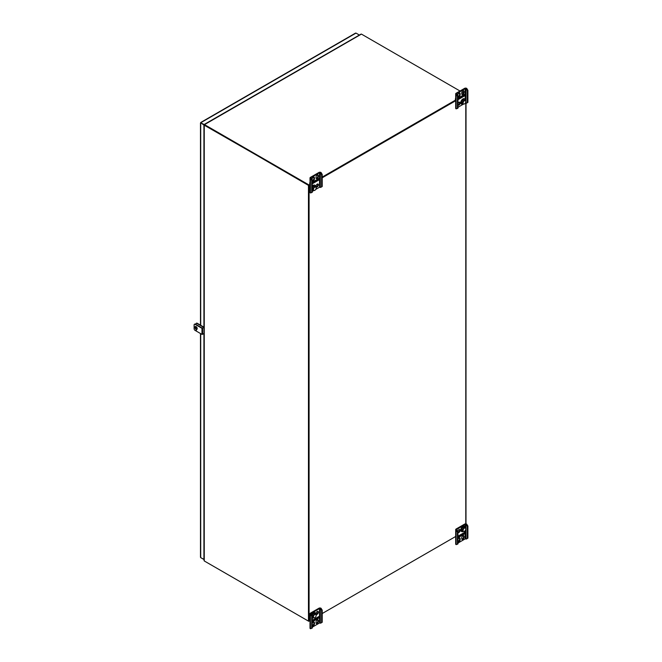 <?xml version="1.0" encoding="UTF-8"?>
<svg xmlns="http://www.w3.org/2000/svg" width="662" height="662" viewBox="0 0 662 662"><rect width="100%" height="100%" fill="white"/><g stroke="black" fill="none" stroke-linecap="round" stroke-linejoin="round"><path stroke-width="0.99" d="M200.71 556.8L200.71 557.636L204.053 559.415M201.099 122.991L204.227 124.795L200.71 122.76L203.921 125.068L203.921 327.21M203.921 333.631L203.921 559.498M359.392 35.053L356.007 33.1L355.279 33.522M200.71 122.76L204.318 124.588M203.921 125.068L204.053 560.615M201.099 557.867L204.053 559.572M204.318 124.39L359.218 35.152M196.49 329.146A1.39 0.803 60 0 1 195.927 327.789L195.927 326.548M195.927 324.471L195.927 324.008A1.39 0.803 60 0 1 196.217 323.37A1.39 0.803 60 0 1 196.912 323.437L202.82 326.846A1.39 0.803 60 0 1 203.449 327.483M196.382 323.304A1.39 0.803 60 0 1 196.523 323.188A1.39 0.803 60 0 1 197.218 323.255L203.126 326.672A1.39 0.803 60 0 1 203.764 327.301M204.26 560.226L204.26 560.954L308.459 621.113L308.459 185.368L204.55 125.01M308.459 621.113L308.773 185.186L204.186 125.159M308.459 185.368L310.006 184.839M204.55 125.044L308.773 185.186L309.088 621.113L309.088 185.368M456.093 536.237L322.212 613.533L455.688 536.477M308.773 620.931L310.006 620.584L309.088 621.113M322.212 177.797L456.093 100.5M308.773 185.186L310.006 184.11M322.212 177.433L455.688 100.367L322.212 177.433M360.807 34.465L204.492 124.63M463.309 92.92L461.902 92.101M460.007 91.008L361.435 34.101M204.575 124.663L308.773 184.822M312.29 182.795L318.645 179.129M322.212 177.068L455.688 100.003M457.972 98.688L464.327 95.014M204.566 561.136L308.773 621.295M467.893 525.984L467.322 526.323L466.338 524.618L465.204 524.436L456.507 529.592L457.972 531.718L457.401 532.049L457.401 544.222L456.093 544.611A1.39 0.803 180 0 1 455.688 544.04L455.688 529.592A1.39 0.803 180 0 1 456.093 529.029L464.625 524.097A1.39 0.803 180 0 1 466.594 524.097L467.893 525.984L467.893 538.156L466.338 539.058L465.204 538.876L457.972 543.055M457.401 532.049L456.093 530.163A1.39 0.803 180 0 1 455.688 529.592M457.972 541.408A1.696 0.976 120 0 0 459.594 539.174L459.594 538.429A1.696 0.976 120 0 0 459.478 537.908M461.828 539.141A1.696 0.976 120 0 0 463.532 536.907L463.532 536.162A1.696 0.976 120 0 0 463.417 535.641M457.972 532.265A1.696 0.976 120 0 0 459.594 530.039A1.696 0.976 120 0 0 459.478 529.517M457.972 537.718L464.881 533.737L464.881 532.215L457.972 536.203M457.972 541.541A1.696 0.976 120 0 0 458.129 541.665A1.696 0.976 120 0 0 459.428 541.218A1.696 0.976 120 0 0 460.164 539.513L459.594 539.174M460.164 539.513L460.164 538.769A1.696 0.976 120 0 0 459.817 537.991A1.696 0.976 120 0 0 457.972 539.265M464.103 537.238A1.696 0.976 120 0 1 463.367 538.942A1.696 0.976 120 0 1 462.059 539.398A1.696 0.976 120 0 1 461.712 538.62L461.712 537.875A1.696 0.976 120 0 1 462.448 536.17A1.696 0.976 120 0 1 463.756 535.715A1.696 0.976 120 0 1 464.103 536.493L464.103 537.238L463.532 536.907M457.972 532.405A1.696 0.976 120 0 0 458.129 532.529A1.696 0.976 120 0 0 459.428 532.074A1.696 0.976 120 0 0 460.164 530.37A1.696 0.976 120 0 0 459.817 529.6A1.696 0.976 120 0 0 458.642 529.923A1.696 0.976 120 0 0 457.806 531.421M467.322 526.323L467.322 538.496M457.972 531.718L457.972 543.891L457.401 544.222M466.338 524.618L466.909 524.279M456.416 530.345L456.987 530.014M455.464 536.601A2.185 1.266 -120 0 0 455.688 537.163M464.352 532.521L464.352 532.976A1.44 0.836 60 0 1 464.302 532.918A1.44 0.836 -120 0 0 464.352 532.935M464.881 533.737L464.302 532.918L457.972 536.568M464.302 533.398L457.972 537.056M465.369 527.506A3.012 1.738 120 0 0 464.964 526.538A3.012 1.738 120 0 0 464.757 526.381A3.012 1.738 120 0 0 461.745 528.119A3.012 1.738 120 0 0 461.745 531.594A3.012 1.738 120 0 0 463.152 531.503M464.575 526.298A3.012 1.738 120 0 0 464.418 526.182A3.012 1.738 120 0 0 461.406 527.92A3.012 1.738 120 0 0 461.406 531.404A3.012 1.738 120 0 0 461.579 531.487M465.734 529.418L465.543 527.606L464.6 527.06L463.061 527.175L461.712 529.103L462.655 529.65L462.846 531.462L464.385 531.346M464.476 531.305A1.978 1.142 120 0 0 465.866 528.888A1.978 1.142 120 0 0 465.593 528.086A1.978 1.142 120 0 0 463.226 529.691A1.978 1.142 120 0 0 464.476 531.305L464.352 531.371M465.543 527.606L464.004 527.722L462.655 529.65M463.061 527.175L464.004 527.722M461.712 529.103L461.902 530.916L462.846 531.462M315.757 189.398L319.523 187.23L320.648 187.412L322.212 186.51L322.212 174.338L320.913 172.451A1.39 0.803 0 0 0 318.943 172.451L310.412 177.375A1.39 0.803 0 0 0 310.006 177.946A1.39 0.803 0 0 0 310.412 178.508L311.711 180.395L311.711 192.568L312.29 192.237L312.29 180.064L311.711 180.395M310.006 177.946L310.006 192.385A1.39 0.803 0 0 0 310.412 192.956L311.711 192.568M316.138 178.343A1.696 0.976 120 0 0 317.843 176.109L317.843 175.364A1.696 0.976 120 0 0 317.735 174.842M312.29 180.61A1.696 0.976 120 0 0 313.904 178.376L313.904 177.631A1.696 0.976 120 0 0 313.796 177.11M318.645 178.624L318.645 179.476L312.29 183.142M316.138 186.734A1.696 0.976 120 0 0 317.495 185.683A1.696 0.976 120 0 0 317.735 183.978M312.29 183.804L319.192 179.824L319.192 178.31L312.29 182.29M318.422 176.44L318.422 175.695A1.696 0.976 120 0 0 318.074 174.917A1.696 0.976 120 0 0 316.767 175.372A1.696 0.976 120 0 0 316.031 177.077L316.031 177.821A1.696 0.976 120 0 0 316.378 178.599A1.696 0.976 120 0 0 317.686 178.144A1.696 0.976 120 0 0 318.422 176.44L317.843 176.109M312.29 180.064L310.991 177.706L319.523 172.782L320.648 172.964L321.633 174.669L321.633 186.841M312.29 191.401L313.796 190.532M312.092 179.716L312.092 179.352A1.696 0.976 120 0 1 312.828 177.648A1.696 0.976 120 0 1 314.136 177.193A1.696 0.976 120 0 1 314.483 177.97L314.483 178.715L313.904 178.376M312.29 180.743A1.696 0.976 120 0 0 312.439 180.867A1.696 0.976 120 0 0 313.747 180.42A1.696 0.976 120 0 0 314.483 178.715M318.422 184.83A1.696 0.976 120 0 0 318.074 184.061A1.696 0.976 120 0 0 316.767 184.508A1.696 0.976 120 0 0 316.031 186.212A1.696 0.976 120 0 0 316.378 186.99A1.696 0.976 120 0 0 317.686 186.535A1.696 0.976 120 0 0 318.422 184.83M320.648 172.964L321.227 172.633M310.726 178.69L311.305 178.359M310.006 183.639L309.659 183.44A2.185 1.266 60 0 1 310.006 182.513M312.29 182.53L318.108 179.17A1.44 0.836 60 0 1 318.141 178.914M319.192 179.824L318.67 178.608M322.212 174.338L321.633 174.669M312.29 190.681A3.012 1.738 120 0 0 313.531 190.507M315.749 186.51A3.012 1.738 120 0 0 315.137 185.385A3.012 1.738 120 0 0 312.29 186.85M314.955 185.302A3.012 1.738 120 0 0 314.798 185.186A3.012 1.738 120 0 0 312.29 186.196M316.105 188.422L315.915 186.61L314.384 186.725L313.035 188.653L313.225 190.466L314.764 190.35M313.73 190.308A1.978 1.142 120 0 0 314.847 190.308A1.978 1.142 120 0 0 316.246 187.892A1.978 1.142 120 0 0 314.417 187.42A1.978 1.142 120 0 0 313.73 190.308M312.29 189.928L313.225 190.466M312.29 188.223L313.035 188.653M314.384 186.725L313.44 186.179L315.915 186.61M313.44 186.179L312.29 187.826M465.353 103.057L466.338 103.297L467.893 102.395L467.893 90.222L466.594 88.336A1.39 0.803 0 0 0 464.625 88.336L456.093 93.268A1.39 0.803 0 0 0 455.688 93.83A1.39 0.803 0 0 0 456.093 94.401L457.401 96.288L457.401 108.46L457.972 108.129L457.972 95.957L457.401 96.288M455.688 93.83L455.688 108.278A1.39 0.803 0 0 0 456.093 108.849L457.401 108.46M457.972 104.886A1.696 0.976 120 0 0 459.271 103.785A1.696 0.976 120 0 0 459.478 102.138M461.828 94.227A1.696 0.976 120 0 0 463.532 91.993L463.532 91.248A1.696 0.976 120 0 0 463.417 90.727M457.972 96.495A1.696 0.976 120 0 0 459.594 94.269L459.594 93.524A1.696 0.976 120 0 0 459.478 93.003M464.327 94.517L464.327 95.361L457.972 99.027M457.972 105.026A1.696 0.976 120 0 0 458.129 105.15A1.696 0.976 120 0 0 459.428 104.695A1.696 0.976 120 0 0 460.164 102.999A1.696 0.976 120 0 0 459.817 102.221A1.696 0.976 120 0 0 457.972 103.495M457.972 99.697L464.881 95.709L464.881 94.194L457.972 98.183M464.103 92.332L464.103 91.579A1.696 0.976 120 0 0 463.756 90.81A1.696 0.976 120 0 0 462.448 91.265A1.696 0.976 120 0 0 461.712 92.97L461.712 93.714A1.696 0.976 120 0 0 462.059 94.484A1.696 0.976 120 0 0 463.367 94.029A1.696 0.976 120 0 0 464.103 92.332L463.532 91.993M457.972 95.957L456.672 93.599L465.204 88.675L466.338 88.857L467.322 90.562L467.322 102.734M457.972 107.294L463.417 104.149M457.773 95.609L457.773 95.237A1.696 0.976 120 0 1 458.509 93.532A1.696 0.976 120 0 1 459.817 93.085A1.696 0.976 120 0 1 460.164 93.855L460.164 94.6L459.594 94.269M457.972 96.635A1.696 0.976 120 0 0 458.129 96.76A1.696 0.976 120 0 0 459.428 96.304A1.696 0.976 120 0 0 460.164 94.6M466.338 88.857L466.909 88.518M456.416 94.583L456.987 94.252M455.688 99.532L455.34 99.333A2.185 1.266 60 0 1 455.688 98.406M457.972 98.415L463.797 95.055A1.44 0.836 60 0 1 463.822 94.807M464.881 95.709L464.352 94.501M467.893 90.222L467.322 90.562M465.369 100.127A3.012 1.738 120 0 0 464.757 99.002A3.012 1.738 120 0 0 461.861 100.55A3.012 1.738 120 0 0 461.538 104.066A3.012 1.738 120 0 0 461.745 104.224A3.012 1.738 120 0 0 463.152 104.124M464.575 98.919A3.012 1.738 120 0 0 464.418 98.803A3.012 1.738 120 0 0 461.522 100.351A3.012 1.738 120 0 0 461.199 103.868A3.012 1.738 120 0 0 461.406 104.025A3.012 1.738 120 0 0 461.579 104.108M465.734 102.039L465.543 100.227L464.004 100.343L462.655 102.271L462.846 104.083L464.385 103.967M463.35 103.926A1.978 1.142 120 0 0 464.476 103.926A1.978 1.142 120 0 0 465.866 101.509A1.978 1.142 120 0 0 464.037 101.038A1.978 1.142 120 0 0 463.35 103.926M465.543 100.227L463.061 99.796L461.712 101.725L461.902 103.537L462.846 104.083M461.712 101.725L462.655 102.271M463.061 99.796L464.004 100.343M322.212 610.099L321.633 610.43L320.648 608.726L319.523 608.543L310.826 613.707L312.29 615.826L311.711 616.157L311.711 628.329L310.412 628.718A1.39 0.803 180 0 1 310.006 628.147L310.006 613.707A1.39 0.803 180 0 1 310.412 613.136L318.943 608.212A1.39 0.803 180 0 1 320.913 608.212L322.212 610.099L322.212 622.272L320.648 623.174L319.523 622.992L312.29 627.162M311.711 616.157L310.412 614.27A1.39 0.803 180 0 1 310.006 613.707M316.138 614.113A1.696 0.976 120 0 0 317.843 611.878A1.696 0.976 120 0 0 317.735 611.357M312.29 625.516A1.696 0.976 120 0 0 313.904 623.29L313.904 622.545A1.696 0.976 120 0 0 313.796 622.023M316.138 623.248A1.696 0.976 120 0 0 317.843 621.014L317.843 620.269A1.696 0.976 120 0 0 317.735 619.748M316.031 613.591A1.696 0.976 120 0 0 316.378 614.369A1.696 0.976 120 0 0 317.686 613.914A1.696 0.976 120 0 0 318.422 612.209A1.696 0.976 120 0 0 318.074 611.431A1.696 0.976 120 0 0 316.767 611.887A1.696 0.976 120 0 0 316.031 613.591M312.29 621.833L319.192 617.845L319.192 616.33L312.29 620.311M312.29 625.656A1.696 0.976 120 0 0 312.439 625.78A1.696 0.976 120 0 0 313.747 625.325A1.696 0.976 120 0 0 314.483 623.621L313.904 623.29M314.483 623.621L314.483 622.876A1.696 0.976 120 0 0 314.136 622.098A1.696 0.976 120 0 0 312.29 623.381M318.422 621.345A1.696 0.976 120 0 1 317.686 623.05A1.696 0.976 120 0 1 316.378 623.505A1.696 0.976 120 0 1 316.031 622.727L316.031 621.982A1.696 0.976 120 0 1 316.767 620.277A1.696 0.976 120 0 1 318.074 619.831A1.696 0.976 120 0 1 318.422 620.6L318.422 621.345L317.843 621.014M321.633 610.43L321.633 622.603M312.29 615.826L312.29 627.998L311.711 628.329M320.648 608.726L321.227 608.395M310.726 614.452L311.305 614.121M309.783 620.716A2.185 1.266 -120 0 0 310.006 621.27M318.67 616.628L318.67 617.092A1.44 0.836 60 0 1 318.612 617.025A1.44 0.836 -120 0 0 318.67 617.042M319.192 617.845L318.612 617.025L312.29 620.683M318.612 617.514L312.29 621.163M315.749 613.889A3.012 1.738 120 0 0 315.344 612.921A3.012 1.738 120 0 0 315.137 612.764A3.012 1.738 120 0 0 311.843 615.056M312.29 618.06A3.012 1.738 120 0 0 313.531 617.886M314.955 612.681A3.012 1.738 120 0 0 314.798 612.565A3.012 1.738 120 0 0 311.603 614.634M316.105 615.801L315.915 613.988L314.971 613.442L313.44 613.558L312.092 615.486L313.035 616.032L313.225 617.845L314.764 617.729M314.847 617.687A1.978 1.142 120 0 0 316.246 615.271A1.978 1.142 120 0 0 315.973 614.468A1.978 1.142 120 0 0 313.606 616.074A1.978 1.142 120 0 0 314.847 617.687L314.731 617.754M315.915 613.988L314.384 614.104L313.035 616.032M313.44 613.558L314.384 614.104M312.29 617.307L313.225 617.845M204.053 327.483L201.968 328.319L195.091 324.347A1.39 0.803 -120 0 0 194.388 324.272A1.39 0.803 -120 0 0 194.107 324.91L194.107 328.7A1.39 0.803 -120 0 0 195.091 330.404L201.968 334.376L204.053 333.549M194.562 324.214A1.39 0.803 60 0 1 194.702 324.099A1.39 0.803 60 0 1 195.398 324.165L202.274 328.137L204.053 327.136M196.399 330.404L196.051 329.833M197.218 328.609A1.622 0.935 -120 0 0 196.076 326.623A1.622 0.935 -120 0 0 195.265 326.54A1.622 0.935 -120 0 0 195.265 328.41A1.622 0.935 -120 0 0 196.879 329.345A1.622 0.935 -120 0 0 197.218 328.609M195.431 326.482A1.622 0.935 -120 0 0 195.571 328.236A1.622 0.935 -120 0 0 197.019 329.229M200.71 123.215L200.71 325.274M200.71 333.648L200.71 557.636M356.007 33.1L201.099 122.536M204.26 560.954L204.26 125.209M465.783 523.874L465.783 103.04M456.093 530.163L456.093 544.611M465.204 524.436L465.204 526.878M465.204 530.643L465.204 538.876M456.672 529.36L456.672 529.832M466.023 524.436L466.023 538.876M464.103 536.493L463.532 536.162M460.164 538.769L459.594 538.429M310.412 192.956L310.412 178.508M310.991 178.177L310.991 177.706M319.523 187.23L319.523 172.782M320.334 187.23L320.334 172.782M314.483 177.97L313.904 177.631M318.422 175.695L317.843 175.364M456.093 108.849L456.093 94.401M456.672 94.07L456.672 93.599M465.204 99.499L465.204 88.675M465.99 523.89L466.023 88.675M460.164 93.855L459.594 93.524M464.103 91.579L463.532 91.248M310.412 614.27L310.412 628.718M319.523 608.543L319.523 622.992M310.991 613.467L310.991 613.939M320.334 608.543L320.334 622.992M318.422 620.6L317.843 620.269M314.483 622.876L313.904 622.545M201.968 328.319L201.968 334.376M202.622 328.319L202.622 334.376M200.785 122.445L355.527 33.108M200.478 557.222L200.478 333.516M200.478 325.141L200.478 122.991M204.285 124.605L361.047 34.101"/></g></svg>
